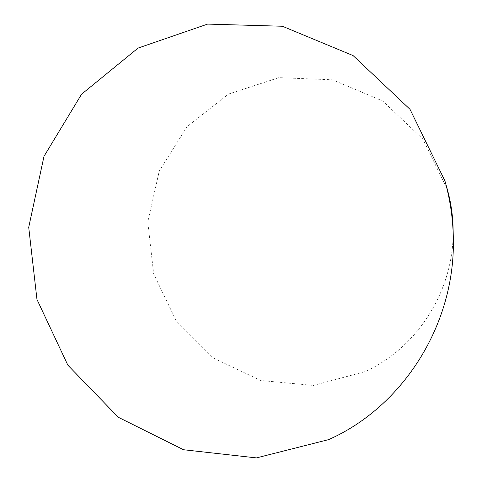 <?xml version="1.0" encoding="UTF-8"?>
<svg xmlns="http://www.w3.org/2000/svg" width="482" height="482" viewBox="0 0 482 482"><rect width="100%" height="100%" fill="white"/><g stroke="black" fill="none" stroke-linecap="round" stroke-linejoin="round"><path stroke-width="0.36" stroke-dasharray="2.41 1.81" d="M447.236 189.095L422.786 138.967L382.696 100.979L332.508 79.807L278.873 77.644L228.456 94.104L187.1 126.615L159.277 170.965L147.769 221.931L153.65 273.818L176.243 320.916L213.213 357.945L260.666 380.479L313.354 385.449L365.073 371.64C418.237 347.371 455.074 288.808 453.086 227.98"/><path stroke-width="0.72" d="M453.285 236.505L453.086 227.98C452.755 214.773 450.803 201.813 447.236 189.095L444.922 180.889L410.019 109.342L353.089 55.581L282.398 26.251L207.597 24.1L138.033 48.098L81.585 94.201L43.995 156.343L28.715 227.305L36.963 299.442L67.829 365.145L118.343 417.298L183.515 449.736L256.442 457.9L328.676 439.602C403.301 406.579 456.159 323.597 453.285 236.505C452.815 217.617 450.025 199.078 444.922 180.889"/></g></svg>
